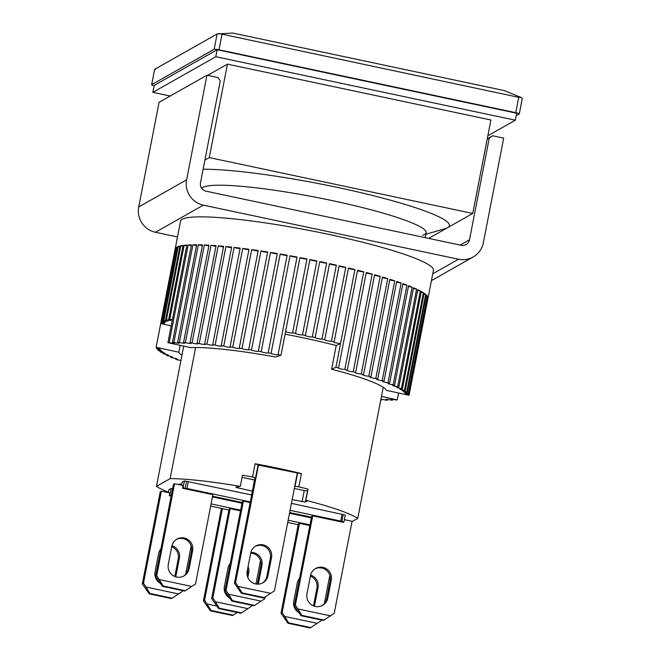 <?xml version="1.0" encoding="UTF-8"?>
<svg xmlns="http://www.w3.org/2000/svg" width="661" height="661" viewBox="0 0 661 661"><rect width="100%" height="100%" fill="white"/><g stroke="black" fill="none" stroke-linecap="round" stroke-linejoin="round"><path stroke-width="0.99" d="M221.418 508.383L203.448 600.824L210.372 610.822L232.556 615.523L237.233 612.499M203.448 600.824L204.588 600.18L211.057 610.433L210.372 610.822M222.393 508.59L204.588 600.18M211.057 610.433L233.242 615.143M207.116 604.005L216.825 606.063M285.065 334.202A105.909 12.724 11 0 1 304.068 338.011A105.909 12.724 11 0 1 336.226 345.529L331.615 369.243A105.909 12.724 11 0 1 386.379 390.345L409.052 395.295L428.031 297.665A128.812 15.476 11 0 1 428.006 298.227A128.812 15.476 11 0 1 427.923 298.516L413.555 372.44A3.578 0.43 11 0 1 413.497 372.424M172.381 319.742A3.578 0.43 11 0 1 170.521 319.412A3.578 0.43 11 0 1 169.745 319.23L184.113 245.314A128.812 15.476 11 0 1 186.898 245.041L167.919 342.671A128.812 15.476 11 0 1 169.175 342.588L188.154 244.958A128.812 15.476 11 0 1 191.434 244.81L172.463 342.439A128.812 15.476 11 0 1 173.917 342.406L192.896 244.777A128.812 15.476 11 0 1 196.656 244.76L177.677 342.39A128.812 15.476 11 0 1 179.329 342.406L198.308 244.777A128.812 15.476 11 0 1 202.522 244.884L183.543 342.514A128.812 15.476 11 0 1 185.377 342.588L204.356 244.95A128.812 15.476 11 0 1 209 245.181L190.021 342.819A128.812 15.476 11 0 1 192.029 342.935L211.008 245.305A128.812 15.476 11 0 1 216.048 245.661L197.069 343.29A128.812 15.476 11 0 1 199.234 343.464L218.213 245.834A128.812 15.476 11 0 1 223.625 246.313L204.646 343.943A128.812 15.476 11 0 1 206.951 344.166L225.93 246.536A128.812 15.476 11 0 1 231.68 247.131L212.702 344.761A128.812 15.476 11 0 1 215.139 345.034L234.118 247.404A128.812 15.476 11 0 1 240.166 248.115L221.187 345.744A128.812 15.476 11 0 1 223.74 346.058L242.719 248.429A128.812 15.476 11 0 1 249.032 249.255L230.053 346.885A128.812 15.476 11 0 1 232.705 347.248L251.684 249.618A128.812 15.476 11 0 1 258.22 250.544L239.241 348.173A128.812 15.476 11 0 1 241.984 348.578L260.963 250.949A128.812 15.476 11 0 1 267.672 251.973L248.693 349.603A128.812 15.476 11 0 1 251.502 350.049L270.481 252.419A128.812 15.476 11 0 1 277.339 253.543L258.36 351.173A128.812 15.476 11 0 1 261.219 351.652L280.198 254.022A128.812 15.476 11 0 1 287.155 255.229L268.176 352.858A128.812 15.476 11 0 1 271.068 353.379L290.047 255.749A128.812 15.476 11 0 1 297.053 257.038L278.074 354.668A128.812 15.476 11 0 1 280.983 355.213L299.962 257.583A128.812 15.476 11 0 1 306.985 258.938L292.616 332.863A128.812 15.476 11 0 1 295.517 333.433L309.885 259.517A128.812 15.476 11 0 1 316.883 260.938L302.515 334.854A128.812 15.476 11 0 1 305.399 335.458L319.767 261.533A128.812 15.476 11 0 1 322.081 262.029A128.812 15.476 11 0 1 326.691 263.012L312.314 336.936A128.812 15.476 11 0 1 315.157 337.556L329.525 263.632A128.812 15.476 11 0 1 336.333 265.152L321.965 339.076A128.812 15.476 11 0 1 324.749 339.713L339.118 265.788A128.812 15.476 11 0 1 345.769 267.341L331.401 341.266A128.812 15.476 11 0 1 334.111 341.919L348.479 267.994A128.812 15.476 11 0 1 354.932 269.581L335.945 367.21A128.812 15.476 11 0 1 338.572 367.871L357.551 270.233A128.812 15.476 11 0 1 363.765 271.836L344.786 369.466A128.812 15.476 11 0 1 347.298 370.127L366.277 272.497A128.812 15.476 11 0 1 372.209 274.1L353.23 371.73A128.812 15.476 11 0 1 355.626 372.399L374.605 274.769A128.812 15.476 11 0 1 380.224 276.364L361.245 374.002A128.812 15.476 11 0 1 363.5 374.663L382.479 277.025A128.812 15.476 11 0 1 387.751 278.611L368.772 376.249A128.812 15.476 11 0 1 370.879 376.902L389.858 279.264A128.812 15.476 11 0 1 394.749 280.834L375.77 378.464A128.812 15.476 11 0 1 377.712 379.108L396.691 281.479A128.812 15.476 11 0 1 401.169 283.007L382.19 380.637A128.812 15.476 11 0 1 383.958 381.265L402.937 283.635A128.812 15.476 11 0 1 406.978 285.122L387.999 382.752A128.812 15.476 11 0 1 389.577 383.363L408.556 285.726A128.812 15.476 11 0 1 412.134 287.171L393.163 384.801A128.812 15.476 11 0 1 394.543 385.38L413.522 287.75A128.812 15.476 11 0 1 416.612 289.13L397.633 386.759A128.812 15.476 11 0 1 398.814 387.321L417.793 289.683A128.812 15.476 11 0 1 420.379 290.997L401.401 388.627A128.812 15.476 11 0 1 402.367 389.155L421.346 291.526A128.812 15.476 11 0 1 423.412 292.757L404.441 390.387A128.812 15.476 11 0 1 405.185 390.882L424.164 293.244A128.812 15.476 11 0 1 425.701 294.393L406.722 392.031A128.812 15.476 11 0 1 407.242 392.485L426.221 294.856A128.812 15.476 11 0 1 427.213 295.913L408.242 393.543A128.812 15.476 11 0 1 408.539 393.956L427.518 296.326A128.812 15.476 11 0 1 427.956 297.285L408.985 394.923A128.812 15.476 11 0 1 409.052 395.295M180.544 221.171A128.812 15.476 11 0 1 327.509 234.126A128.812 15.476 11 0 1 433.426 270.332A128.812 15.476 11 0 0 327.509 234.126A128.812 15.476 11 0 0 180.544 221.171L175.124 249.073A128.812 15.476 11 0 1 175.206 248.776L160.83 322.7A3.578 0.43 11 0 1 164.242 323.799A3.578 0.43 11 0 1 160.747 323.56L171.191 325.84M180.924 360.509A3.578 0.43 11 0 0 177.173 359.807A128.812 15.476 11 0 1 175.595 359.196L175.727 358.485M175.595 359.196A3.578 0.43 11 0 0 177.272 359.154A3.578 0.43 11 0 0 175.553 358.444A3.578 0.43 11 0 0 172.009 357.758A128.812 15.476 11 0 1 170.629 357.171L170.778 356.428M170.629 357.171A3.578 0.43 11 0 0 172.554 357.163A3.578 0.43 11 0 0 167.539 355.8A128.812 15.476 11 0 1 166.357 355.238L166.506 354.47M166.357 355.238A3.578 0.43 11 0 0 168.53 355.263A3.578 0.43 11 0 0 163.771 353.932A128.812 15.476 11 0 1 162.804 353.404L162.961 352.61M162.804 353.404A3.578 0.43 11 0 0 165.233 353.461A3.578 0.43 11 0 0 160.73 352.173A128.812 15.476 11 0 1 159.987 351.677L160.144 350.859M159.987 351.677A3.578 0.43 11 0 0 162.68 351.776A3.578 0.43 11 0 0 158.45 350.528A128.812 15.476 11 0 1 157.929 350.074L158.086 349.239M157.929 350.074A3.578 0.43 11 0 0 160.896 350.223A3.578 0.43 11 0 0 156.93 349.016A128.812 15.476 11 0 1 156.632 348.595L156.797 347.76M156.632 348.595A3.578 0.43 11 0 0 159.871 348.793A3.578 0.43 11 0 0 156.186 347.636A128.812 15.476 11 0 1 156.12 347.265L160.887 322.708M160.995 322.37L175.363 248.445A128.812 15.476 11 0 1 176.016 247.701L161.648 321.618A3.578 0.43 11 0 1 164.787 322.667A3.578 0.43 11 0 1 160.995 322.37A128.812 15.476 -169 0 0 160.83 322.7M162.036 321.337L176.404 247.412A128.812 15.476 11 0 1 177.602 246.784L163.234 320.701A3.578 0.43 11 0 1 166.101 321.692A3.578 0.43 11 0 1 162.036 321.337A128.812 15.476 -169 0 0 161.648 321.618M163.845 320.469L178.214 246.545A128.812 15.476 11 0 1 179.957 246.032L165.589 319.949A3.578 0.43 11 0 1 168.183 320.882A3.578 0.43 11 0 1 164.102 320.519A3.578 0.43 11 0 1 163.845 320.469A128.812 15.476 -169 0 0 163.234 320.701M166.423 319.767L180.792 245.842A128.812 15.476 11 0 1 183.064 245.446L168.695 319.37A3.578 0.43 11 0 1 171.025 320.238A3.578 0.43 11 0 1 166.944 319.883A3.578 0.43 11 0 1 166.423 319.767A128.812 15.476 -169 0 0 165.589 319.949M169.745 319.23A128.812 15.476 -169 0 0 168.695 319.37M408.985 394.923A3.578 0.43 11 0 1 408.242 394.774A3.578 0.43 11 0 1 405.292 393.766A3.578 0.43 11 0 1 408.539 393.956M426.064 295.682A3.578 0.43 -169 0 0 426.196 295.715A3.578 0.43 -169 0 0 427.213 295.913M408.242 393.543A3.578 0.43 11 0 1 407.217 393.345A3.578 0.43 11 0 1 404.276 392.337A3.578 0.43 11 0 1 407.242 392.485M424.007 294.062A3.578 0.43 -169 0 0 424.412 294.153A3.578 0.43 -169 0 0 425.701 294.393M406.722 392.031A3.578 0.43 11 0 1 405.433 391.783A3.578 0.43 11 0 1 402.491 390.783A3.578 0.43 11 0 1 405.185 390.882M421.189 292.319A3.578 0.43 -169 0 0 421.858 292.468A3.578 0.43 -169 0 0 423.412 292.757M404.441 390.387A3.578 0.43 11 0 1 402.88 390.097A3.578 0.43 11 0 1 399.938 389.098A3.578 0.43 11 0 1 402.367 389.155M417.636 290.46A3.578 0.43 -169 0 0 418.562 290.666A3.578 0.43 -169 0 0 420.379 290.997M401.401 388.627A3.578 0.43 11 0 1 399.583 388.304A3.578 0.43 11 0 1 396.641 387.296A3.578 0.43 11 0 1 398.814 387.321M413.373 288.493A3.578 0.43 -169 0 0 414.538 288.766A3.578 0.43 -169 0 0 416.612 289.13M397.633 386.759A3.578 0.43 11 0 1 395.559 386.404A3.578 0.43 11 0 1 392.617 385.396A3.578 0.43 11 0 1 394.543 385.38M408.415 286.436A3.578 0.43 -169 0 0 409.82 286.775A3.578 0.43 -169 0 0 412.134 287.171M393.163 384.801A3.578 0.43 11 0 1 390.841 384.405A3.578 0.43 11 0 1 387.9 383.405A3.578 0.43 11 0 1 389.577 383.363M402.805 284.304A3.578 0.43 -169 0 0 404.425 284.701A3.578 0.43 -169 0 0 406.978 285.122M387.999 382.752A3.578 0.43 11 0 1 385.446 382.339A3.578 0.43 11 0 1 382.504 381.331A3.578 0.43 11 0 1 383.958 381.265M396.567 282.107A3.578 0.43 -169 0 0 398.401 282.569A3.578 0.43 -169 0 0 401.169 283.007M382.19 380.637A3.578 0.43 11 0 1 379.422 380.199A3.578 0.43 11 0 1 376.481 379.191A3.578 0.43 11 0 1 377.712 379.108M389.742 279.851A3.578 0.43 -169 0 0 391.766 280.38A3.578 0.43 -169 0 0 394.749 280.834M375.77 378.464A3.578 0.43 11 0 1 372.787 378.009A3.578 0.43 11 0 1 369.846 377.001A3.578 0.43 11 0 1 370.879 376.902M382.372 277.562A3.578 0.43 -169 0 0 384.578 278.149A3.578 0.43 -169 0 0 387.751 278.611M368.772 376.249A3.578 0.43 11 0 1 365.599 375.779A3.578 0.43 11 0 1 362.658 374.77A3.578 0.43 11 0 1 363.5 374.663M374.506 275.249A3.578 0.43 -169 0 0 376.869 275.893A3.578 0.43 -169 0 0 380.224 276.364M361.245 374.002A3.578 0.43 11 0 1 357.898 373.523A3.578 0.43 11 0 1 354.949 372.515A3.578 0.43 11 0 1 355.626 372.399M366.194 272.919A3.578 0.43 -169 0 0 368.698 273.621A3.578 0.43 -169 0 0 372.209 274.1M353.23 371.73A3.578 0.43 11 0 1 349.719 371.251A3.578 0.43 11 0 1 346.777 370.251A3.578 0.43 11 0 1 347.298 370.127M357.477 270.605A3.578 0.43 -169 0 0 360.113 271.357A3.578 0.43 -169 0 0 363.765 271.836M344.786 369.466A3.578 0.43 11 0 1 341.134 368.987A3.578 0.43 11 0 1 338.192 367.979A3.578 0.43 11 0 1 338.572 367.871M348.421 268.3A3.578 0.43 -169 0 0 351.156 269.11A3.578 0.43 -169 0 0 354.932 269.581M336.226 345.529L340.555 343.497A3.578 0.43 11 0 1 336.788 343.026A3.578 0.43 11 0 1 333.846 342.026A3.578 0.43 11 0 1 334.111 341.919M339.076 266.036A3.578 0.43 -169 0 0 341.894 266.887A3.578 0.43 -169 0 0 345.769 267.341M331.401 341.266A3.578 0.43 11 0 1 327.526 340.812A3.578 0.43 11 0 1 324.576 339.804A3.578 0.43 11 0 1 324.749 339.713M329.492 263.813A3.578 0.43 -169 0 0 332.376 264.714A3.578 0.43 -169 0 0 336.333 265.152M321.965 339.076A3.578 0.43 11 0 1 318.007 338.63A3.578 0.43 11 0 1 315.066 337.631A3.578 0.43 11 0 1 315.157 337.556M319.742 261.649A3.578 0.43 -169 0 0 322.667 262.591A3.578 0.43 -169 0 0 326.691 263.012M312.314 336.936A3.578 0.43 11 0 1 308.299 336.515A3.578 0.43 11 0 1 305.357 335.507A3.578 0.43 11 0 1 305.399 335.458M309.877 259.566A3.578 0.43 -169 0 0 312.818 260.541A3.578 0.43 -169 0 0 316.883 260.938M302.515 334.854A3.578 0.43 11 0 1 298.45 334.466A3.578 0.43 11 0 1 295.508 333.458A3.578 0.43 11 0 1 295.517 333.433M292.616 332.863A3.578 0.43 11 0 1 288.535 332.5A3.578 0.43 11 0 1 285.593 331.508L280.983 355.213L275.513 356.998A105.909 12.724 11 0 0 190.591 347.62L167.935 342.679M299.962 257.583A3.578 0.43 -169 0 0 302.903 258.575A3.578 0.43 -169 0 0 306.985 258.938M290.047 255.749A3.578 0.43 -169 0 0 292.98 256.708A3.578 0.43 -169 0 0 297.045 257.096M278.074 354.668A3.578 0.43 11 0 1 278.083 354.701A3.578 0.43 11 0 1 274.001 354.337A3.578 0.43 11 0 1 271.068 353.379M280.198 254.022A3.578 0.43 -169 0 0 283.098 254.939A3.578 0.43 -169 0 0 287.13 255.361M268.176 352.858A3.578 0.43 11 0 1 268.201 352.933A3.578 0.43 11 0 1 264.119 352.577A3.578 0.43 11 0 1 261.219 351.652M270.481 252.419A3.578 0.43 -169 0 0 273.332 253.295A3.578 0.43 -169 0 0 277.298 253.733M258.36 351.173A3.578 0.43 11 0 1 258.434 351.288A3.578 0.43 11 0 1 254.353 350.925A3.578 0.43 11 0 1 251.502 350.049M260.963 250.949A3.578 0.43 -169 0 0 263.731 251.775A3.578 0.43 -169 0 0 267.622 252.229M248.693 349.603A3.578 0.43 11 0 1 248.833 349.768A3.578 0.43 11 0 1 244.752 349.405A3.578 0.43 11 0 1 241.984 348.578M251.684 249.618A3.578 0.43 -169 0 0 254.361 250.395A3.578 0.43 -169 0 0 258.154 250.858M239.241 348.173A3.578 0.43 11 0 1 239.472 348.38A3.578 0.43 11 0 1 235.39 348.025A3.578 0.43 11 0 1 232.705 347.248M242.719 248.429A3.578 0.43 -169 0 0 245.281 249.156A3.578 0.43 -169 0 0 248.957 249.635M230.053 346.885A3.578 0.43 11 0 1 230.392 347.149A3.578 0.43 11 0 1 226.31 346.785A3.578 0.43 11 0 1 223.74 346.058M234.118 247.404A3.578 0.43 -169 0 0 236.547 248.073A3.578 0.43 -169 0 0 240.075 248.553M221.187 345.744A3.578 0.43 11 0 1 221.65 346.058A3.578 0.43 11 0 1 217.568 345.703A3.578 0.43 11 0 1 215.139 345.034M225.93 246.536A3.578 0.43 -169 0 0 228.21 247.148A3.578 0.43 -169 0 0 231.581 247.619M212.702 344.761A3.578 0.43 11 0 1 213.313 345.133A3.578 0.43 11 0 1 209.231 344.778A3.578 0.43 11 0 1 206.951 344.166M218.213 245.834A3.578 0.43 -169 0 0 220.32 246.388A3.578 0.43 -169 0 0 223.517 246.859M204.646 343.943A3.578 0.43 11 0 1 205.422 344.381A3.578 0.43 11 0 1 201.341 344.017A3.578 0.43 11 0 1 199.234 343.464M211.008 245.305A3.578 0.43 -169 0 0 212.925 245.793A3.578 0.43 -169 0 0 215.932 246.256M197.069 343.29A3.578 0.43 11 0 1 198.027 343.786A3.578 0.43 11 0 1 193.946 343.431A3.578 0.43 11 0 1 192.029 342.935M204.356 244.95A3.578 0.43 -169 0 0 206.075 245.38A3.578 0.43 -169 0 0 208.876 245.826M190.021 342.819A3.578 0.43 11 0 1 191.178 343.373A3.578 0.43 11 0 1 187.096 343.009A3.578 0.43 11 0 1 185.377 342.588M198.308 244.777A3.578 0.43 -169 0 0 199.804 245.14A3.578 0.43 -169 0 0 202.39 245.561M183.543 342.514A3.578 0.43 11 0 1 184.915 343.133A3.578 0.43 11 0 1 180.825 342.77A3.578 0.43 11 0 1 179.329 342.406M192.896 244.777A3.578 0.43 -169 0 0 194.169 245.082A3.578 0.43 -169 0 0 196.515 245.471M177.677 342.39A3.578 0.43 11 0 1 179.271 343.067A3.578 0.43 11 0 1 175.19 342.712A3.578 0.43 11 0 1 173.917 342.406M188.154 244.958A3.578 0.43 -169 0 0 189.178 245.198A3.578 0.43 -169 0 0 191.293 245.561M172.463 342.439A3.578 0.43 11 0 1 174.289 343.183A3.578 0.43 11 0 1 170.208 342.828A3.578 0.43 11 0 1 169.175 342.588M184.113 245.314A3.578 0.43 -169 0 0 184.89 245.487A3.578 0.43 -169 0 0 186.749 245.818M180.792 245.842A3.578 0.43 -169 0 0 181.312 245.958A3.578 0.43 -169 0 0 182.907 246.247M178.214 246.545A3.578 0.43 -169 0 0 178.47 246.603A3.578 0.43 -169 0 0 179.8 246.85M181.94 355.271A105.909 12.724 11 0 1 178.792 352.214L180.131 345.339M397.253 399.88L398.566 393.006L397.253 399.88A128.812 15.476 11 0 1 395.997 399.971A3.578 0.43 11 0 0 390.882 399.368A3.578 0.43 11 0 0 392.708 400.112A128.812 15.476 11 0 1 391.254 400.153A3.578 0.43 11 0 0 387.734 399.467A3.578 0.43 11 0 0 385.9 399.484A3.578 0.43 11 0 0 387.495 400.169A128.812 15.476 11 0 1 385.842 400.153A3.578 0.43 11 0 0 380.893 399.31M381.455 396.435L397.236 399.88M381.761 399.368L381.628 400.045A128.812 15.476 11 0 1 380.753 400.012M381.628 400.045A3.578 0.43 11 0 1 380.802 399.773M331.615 369.243L335.945 367.21L340.555 343.497M160.747 323.56L156.12 347.265L178.792 352.214M392.857 399.368L392.708 400.112M387.635 399.451L387.495 400.169M427.353 297.169A3.578 0.43 -169 0 0 427.956 297.285M176.404 247.412A3.578 0.43 -169 0 0 177.445 247.619M175.363 248.445A3.578 0.43 -169 0 0 175.851 248.544M176.661 577.045A10.733 10.551 -119.5 0 1 168.291 564.378L171.819 546.242A10.733 10.551 -119.5 0 1 188.385 539.847A10.733 10.551 -119.5 0 1 192.615 550.654L189.096 568.782A10.733 10.551 -119.5 0 1 176.661 577.045M183.039 485.455L174.595 483.662L156.707 575.714L159.235 579.548L191.773 586.447L195.532 583.944L212.883 494.684L182.502 488.239L183.039 485.455M156.707 575.714L155.566 576.359L173.455 484.306L174.595 483.662M159.235 579.548L163.168 585.977L185.361 590.678L191.773 586.447M185.361 590.678L184.675 591.066L162.49 586.365L155.566 576.359M163.168 585.977L162.49 586.365M192.615 550.654L191.475 551.299A10.733 10.551 60.5 0 0 176.371 539.45M183.403 576.227A10.733 10.551 60.5 0 0 187.955 569.435L189.096 568.782M191.475 551.299L187.955 569.435M160.342 583.349A10.733 10.551 -119.5 0 1 155.071 571.864L158.59 553.736A10.733 10.551 -119.5 0 1 160.896 548.919M171.24 495.709L169.274 495.733L169.819 492.941L161.375 491.156L143.478 583.209L146.007 587.034L178.544 593.933L182.304 591.438L182.469 590.603M185.65 574.244L191.153 545.928M171.934 545.713A10.733 10.551 -119.5 0 1 179.395 558.148L175.867 576.276A10.733 10.551 -119.5 0 1 175.752 576.805M143.478 583.209L142.338 583.853L160.235 491.801L161.375 491.156M146.007 587.034L149.948 593.471L172.133 598.172L178.544 593.933M172.133 598.172L171.447 598.56L149.262 593.859L142.338 583.853M149.948 593.471L149.262 593.859M179.395 558.148L178.255 558.793A10.733 10.551 60.5 0 0 171.728 546.697M178.255 558.793L174.818 576.475M425.197 237.654L426.155 232.73A114.493 13.757 -169 0 0 332.004 200.556A114.493 13.757 -169 0 0 201.688 188.319A114.493 13.757 11 0 1 332.004 200.556A114.493 13.757 11 0 1 422.627 235.225M428.692 238.39L447.662 227.648A135.968 16.335 -169 0 0 337.597 187.46A135.968 16.335 -169 0 0 203.117 169.233M521.554 97.663L518.728 97.332L515.745 112.676A4.296 0.512 11 0 1 519.282 113.882L522.264 98.522L521.554 97.663L504.599 90.656L232.812 33.05L217.139 33.942L154.657 69.322L155.475 69.446M154.162 85.707A4.296 0.512 11 0 1 151.625 84.724L154.641 69.405M518.728 97.332L218.923 33.513M217.139 33.942L214.156 49.286L151.683 84.666L154.657 69.322M214.156 49.286A4.296 0.512 11 0 1 218.998 49.773L221.98 34.438M515.745 112.676L218.998 49.773M519.282 113.882A4.296 0.512 11 0 1 519.224 113.948L516.208 115.65M425.858 234.283L445.208 228.632A135.968 16.335 -169 0 0 447.662 227.648L472.747 213.445L490.916 119.996L227.442 64.15L209.281 157.599L204.893 160.086M472.747 213.445L209.281 157.599M195.623 347.521L170.141 478.63A105.909 12.724 11 0 1 240.307 486.38L242.48 475.226A105.909 12.724 -169 0 1 252.552 477.011L255.121 463.758A105.909 12.724 11 0 1 301.441 473.573L297.599 473.111L295.021 486.356L298.871 486.827A105.909 12.724 -169 0 1 308.043 489.123L305.869 500.278A105.909 12.724 11 0 1 357.741 518.398L383.231 387.288M255.121 463.758L258.079 464.733M252.552 477.011L255.543 477.936L254.791 478.655M352.024 521.636L357.741 518.398M305.869 500.278L307.365 500.881L305.332 502.046L292.162 499.609M252.362 491.173L235.96 487.397L237.993 486.223L240.307 486.38M170.141 478.63L156.459 486.38A105.909 12.724 -169 0 0 168.448 492.181M181.585 485.141L182.147 482.241L184.427 480.944L251.626 494.924M291.427 503.36L345.282 515.043L343.927 522.016L343.356 522.339L312.727 515.844L295.376 605.112L297.904 608.938L330.442 615.837L334.202 613.342L352.09 521.289L344.381 519.653M168.357 492.635L168.919 489.727L171.199 488.438L172.595 488.735M212.445 496.915L239.621 502.674M289.51 513.25L311.314 517.869L306.968 516.224M178.255 484.439L181.775 484.133M258.054 465.013L297.334 472.987L274.422 590.843L263.565 597.965L241.381 593.264L234.457 583.258L235.597 582.614L242.066 592.876L241.381 593.264M156.459 486.38L183.717 346.124M242.058 477.374L254.526 480.018M302.102 501.724L304.275 490.561L294.327 488.454M304.275 490.561L307.72 490.768M311.455 517.175L289.642 512.548M242.116 502.476L212.586 496.221M343.199 514.597L341.844 521.579L343.927 522.016M342.084 514.101L340.729 521.075L341.844 521.579M250.271 501.897L186.947 488.479L188.302 481.505M340.729 521.075L290.072 510.333M186.947 488.479L185.154 488.363L186.509 481.39M184.427 480.944L183.072 487.917L185.154 488.363M182.502 488.239L183.072 487.917M311.372 517.563L310.934 517.067M242.091 502.624L240.348 502.104M240.298 502.352L239.613 502.74L239.761 501.98M239.613 502.74L241.967 503.236M298.227 524.66L287.725 522.438M228.896 509.97L210.661 506.103M309.959 524.842L288.155 520.224M240.629 510.143L211.09 503.889M169.844 495.411L171.199 488.438M181.139 485.05L181.321 484.083M179.693 484.744L179.842 484.001M178.784 484.554L178.867 484.092M295.376 605.112L294.236 605.757L311.587 516.489L312.727 515.844M243.388 501.145L226.037 590.413L224.897 591.058L242.248 501.798L243.388 501.145L250.139 502.583M299.499 523.338L282.148 612.598L281.008 613.243L298.359 523.983L299.499 523.338L309.827 525.528M169.274 495.733L171.158 496.13M230.168 508.64L212.817 597.899L211.677 598.552L229.028 509.284L230.168 508.64L240.497 510.829M299.012 612.739A10.733 10.551 -119.5 0 1 293.74 601.262L297.26 583.126A10.733 10.551 -119.5 0 1 299.565 578.317M282.148 612.598L284.676 616.432L317.214 623.323L320.973 620.828L321.139 619.993M324.32 603.633L329.822 575.318M310.604 575.103A10.733 10.551 -119.5 0 1 318.065 587.538L314.537 605.666A10.733 10.551 -119.5 0 1 314.421 606.203M284.676 616.432L288.617 622.86L310.802 627.562L317.214 623.323M310.802 627.562L310.116 627.95L287.932 623.249L281.008 613.243M288.617 622.86L287.932 623.249M318.065 587.538L316.925 588.183A10.733 10.551 60.5 0 0 310.397 576.086M316.925 588.183L313.488 605.864M138.736 206.943L186.617 179.825L206.951 75.214L159.07 102.331L138.736 206.943A21.466 21.102 60.5 0 0 155.467 232.267L177.479 236.935M186.617 179.825A21.466 21.102 60.5 0 0 203.348 205.15L458.503 259.236A21.466 21.102 60.5 0 0 483.365 242.719L503.699 138.116L492.61 135.761L487.256 138.793M460.172 245.066L469.5 239.786L489.289 137.967L492.61 135.761M469.5 239.786A7.155 7.031 -119.5 0 1 461.213 245.289L206.067 191.203A7.155 7.031 -119.5 0 1 200.49 182.758L220.278 80.948L218.047 77.568L206.951 75.214M489.289 137.967L487.19 139.157M170.199 96.027L152.873 92.358L215.8 56.714L515.324 120.203L487.851 135.761M227.442 64.15L207.645 75.362M215.8 56.714L217.155 49.74L516.679 113.229L515.324 120.203M152.873 92.358L154.228 85.385L217.155 49.74M266.846 576.326L267.986 575.681A10.733 10.551 -119.5 0 1 255.551 583.936A10.733 10.551 -119.5 0 1 247.189 571.278L250.709 553.141A10.733 10.551 -119.5 0 1 267.275 546.738A10.733 10.551 -119.5 0 1 271.514 557.553L270.374 558.198L266.846 576.326A10.733 10.551 -119.5 0 1 262.293 583.126M254.849 478.349L234.457 583.258M255.262 546.35A10.733 10.551 -119.5 0 1 270.374 558.198M258.509 464.757L235.597 582.614M267.986 575.681L271.514 557.553M242.066 592.876L264.251 597.577M238.125 586.447L270.663 593.338M229.673 598.048A10.733 10.551 -119.5 0 1 224.401 586.563L227.929 568.435A10.733 10.551 -119.5 0 1 230.235 563.618M212.817 597.899L215.346 601.733L247.883 608.632L251.643 606.129L251.8 605.294M255.939 584.01L260.484 560.627M248.09 566.626A10.733 10.551 -119.5 0 1 248.726 572.839L247.825 577.491M215.346 601.733L219.278 608.161L241.463 612.863L247.883 608.632M241.463 612.863L240.786 613.251L218.593 608.55L211.677 598.552M219.278 608.161L218.593 608.55M248.726 572.839L247.586 573.484A10.733 10.551 60.5 0 0 247.569 569.303M247.586 573.484L247.206 575.458M226.037 590.413L228.566 594.239L261.103 601.138L264.863 598.643L265.193 596.957M250.866 552.472A10.733 10.551 -119.5 0 1 261.954 565.353L258.426 583.481A10.733 10.551 -119.5 0 1 258.277 584.159M228.566 594.239L232.507 600.675L254.692 605.377L261.103 601.138M254.692 605.377L254.006 605.765L231.821 601.064L224.897 591.058M232.507 600.675L231.821 601.064M261.954 565.353L260.814 565.998A10.733 10.551 60.5 0 0 250.717 553.108M257.286 584.159A10.733 10.551 60.5 0 0 257.286 584.126L258.426 583.481M260.814 565.998L257.286 584.126M315.33 606.434A10.733 10.551 -119.5 0 1 306.96 593.768L310.488 575.64A10.733 10.551 -119.5 0 1 327.046 569.237A10.733 10.551 -119.5 0 1 331.285 580.044L327.765 598.18A10.733 10.551 -119.5 0 1 315.33 606.434M297.904 608.938L301.837 615.366L324.022 620.076L330.442 615.837M324.022 620.076L323.345 620.464L301.152 615.755L294.236 605.757M301.837 615.366L301.152 615.755M331.285 580.044L330.145 580.688A10.733 10.551 60.5 0 0 315.041 568.84M322.072 605.616A10.733 10.551 60.5 0 0 326.625 598.825L327.765 598.18M330.145 580.688L326.625 598.825M175.239 576.632L175.867 576.276M301.441 473.573L298.871 486.827M238.712 486.182L238.315 488.198M307.505 490.892L305.332 502.046M313.901 606.03L314.537 605.666M155.467 232.267L203.348 205.15M432.748 273.819L458.503 259.236M428.006 298.227L433.426 270.332M258.112 464.691L255.543 477.936M473.144 256.997L431.426 280.619"/></g></svg>
